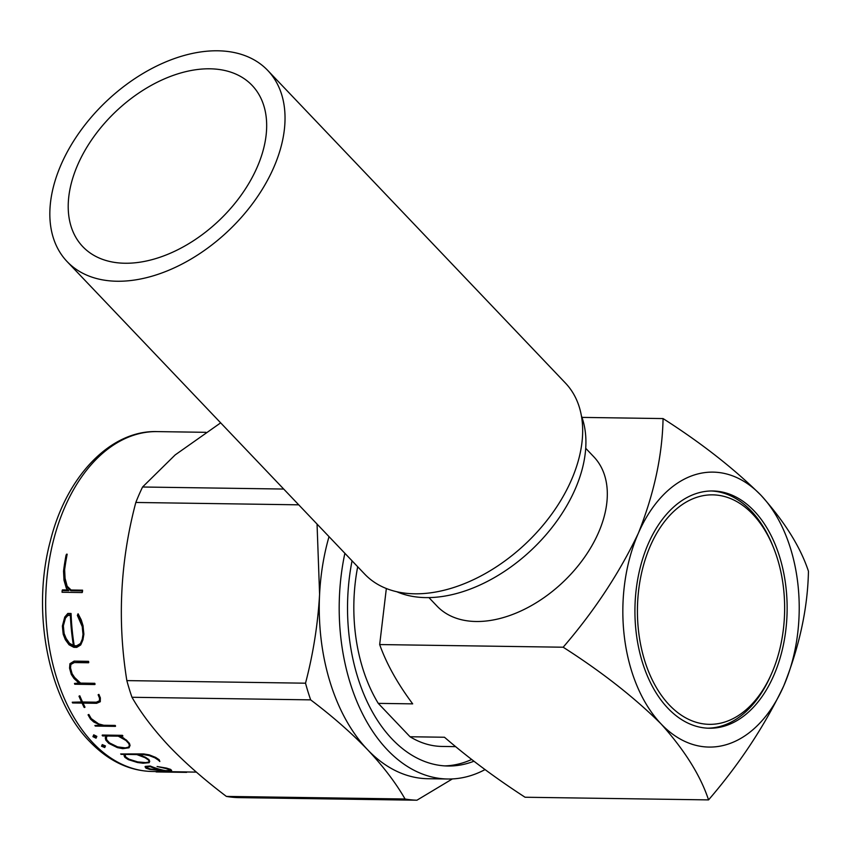 <?xml version="1.0" encoding="UTF-8"?>
<svg xmlns="http://www.w3.org/2000/svg" width="851" height="851" viewBox="0 0 851 851"><rect width="100%" height="100%" fill="white"/><g stroke="black" fill="none" stroke-linecap="round" stroke-linejoin="round"><path stroke-width="1.28" d="M124.969 263.246A116.906 75.048 -43.6 0 0 241.237 195.06A116.906 75.048 -43.6 0 0 252.109 85.398A116.906 75.048 -43.6 0 0 209.91 68.803A116.906 75.048 -43.6 0 0 93.642 136.99A116.906 75.048 -43.6 0 0 82.77 246.641A116.906 75.048 -43.6 0 0 124.969 263.246M67.101 261.576L364.728 574.138A138.564 88.951 -43.6 0 0 414.735 593.807A138.564 88.951 -43.6 0 0 552.533 512.993A138.564 88.951 -43.6 0 0 565.415 383.035L267.778 70.473A138.564 88.951 -43.6 0 0 217.782 50.794A138.564 88.951 -43.6 0 0 79.973 131.607A138.564 88.951 -43.6 0 0 67.101 261.576A138.564 88.951 -43.6 0 0 117.098 281.245A138.564 88.951 -43.6 0 0 254.896 200.432A138.564 88.951 -43.6 0 0 267.778 70.473M669.343 705.022A114.747 73.601 90.8 0 0 771.655 673.428A114.747 73.601 90.8 0 0 773.474 547.555A114.747 73.601 90.8 0 0 752.72 514.174A114.747 73.601 90.8 0 0 650.355 545.885A114.747 73.601 90.8 0 0 669.343 705.022M707.819 728.179A118.64 76.101 90.8 0 0 770.719 675.545L771.655 673.428M773.474 547.555L772.612 545.406A118.64 76.101 90.8 0 0 751.146 510.898A118.64 76.101 90.8 0 0 711.255 490.974M107.237 735.647L106.343 737.774L106.779 739.87A169.955 109.013 90.8 0 0 109.588 742.934L117.576 746.88L125.501 747.912L128.692 747.04M129.905 745.806L129.416 743.338L130.065 745.444L129.033 747.784L122.799 748.667L117.374 747.614L108.822 743.402A170.381 109.29 90.8 0 1 105.801 740.093L105.269 737.817L106.279 735.626M128.852 743.753L129.331 745.508L128.533 747.401L122.565 748.231L117.417 747.242L109.428 743.295A170.381 109.29 -89.2 0 1 106.62 740.232L106.194 738.136L107.077 736.009L118.278 736.168L126.001 740.508A170.381 109.29 90.8 0 0 128.809 743.572L128.852 743.753M485.081 769.57A173.2 111.098 -89.2 0 1 447.786 779.005A173.2 111.098 -89.2 0 1 387.375 749.859A173.2 111.098 -89.2 0 1 344.878 553.278M452.402 778.92L416.937 800.206L238.269 797.61A194.847 124.991 -89.2 0 1 226.377 796.408L405.055 798.993C395.715 782.76 383.173 766.283 367.441 749.561A173.2 111.098 -89.2 0 1 319.593 594.264A173.2 111.098 -89.2 0 1 329.018 536.63M447.786 779.005L427.862 778.718A173.2 111.098 -89.2 0 1 367.441 749.561C351.091 732.637 332.156 716.063 310.658 699.862L131.979 697.277C141.17 713.298 153.712 729.775 169.594 746.699C185.709 763.432 204.644 779.995 226.377 796.408M131.979 697.277A194.847 124.991 -89.2 0 1 126.842 680.609L305.52 683.193C313.168 654.036 317.859 624.4 319.593 594.264L317.051 524.067M298.733 504.824L135.82 502.462C120.214 561.383 117.225 620.762 126.842 680.609M135.82 502.462A194.847 124.991 -89.2 0 1 142.574 487.006L283.713 489.048M220.675 422.851L175.178 454.913L142.574 487.006M73.941 661.567L69.931 663.706L74.133 661.121L88.536 661.333A169.955 109.013 90.8 0 0 88.77 662.323L88.578 662.759A170.381 109.29 -89.2 0 1 88.344 661.78L74.133 661.121M70.899 664.099L70.527 667.971A169.955 109.013 90.8 0 0 72.133 673.769L74.665 677.534L80.579 683.098L94.769 683.31A169.955 109.013 90.8 0 0 95.057 684.13L94.876 684.534A170.381 109.29 -89.2 0 1 94.589 683.715L94.769 683.31M69.931 663.706L69.559 668.141A170.381 109.29 90.8 0 0 71.303 674.428L73.994 678.481L79.441 683.491L74.484 683.427L78.983 683.076M100.184 698.245A170.381 109.29 -89.2 0 1 98.727 694.778L98.12 694.767L98.897 694.384A169.955 109.013 90.8 0 0 100.354 697.863L100.28 701.745L100.354 697.863M83.036 703.117A169.955 109.013 90.8 0 0 84.951 707.075L84.781 707.458A170.381 109.29 -89.2 0 1 82.685 703.107L96.578 703.309L100.28 701.745M98.12 694.767A170.381 109.29 90.8 0 0 99.493 698.054L99.503 701.075L96.163 702.575L82.345 702.373A170.381 109.29 -89.2 0 1 79.632 696.192L78.994 696.182A170.381 109.29 90.8 0 0 81.717 702.362L72.25 702.224L81.536 701.979M78.994 696.182L79.803 695.799A169.955 109.013 90.8 0 0 82.515 701.99L96.323 702.192L99.673 700.692M115.023 725.786L103.567 725.626L98.535 724.286L91.11 718.999A170.381 109.29 -89.2 0 1 88.695 714.84L88.057 714.829L88.855 714.468A169.955 109.013 90.8 0 0 91.27 718.627L98.695 723.924L103.726 725.254L115.183 725.424A169.955 109.013 90.8 0 0 115.566 726.009L115.406 726.371A170.381 109.29 -89.2 0 1 115.023 725.786L115.183 725.424M88.057 714.829A170.381 109.29 90.8 0 0 90.568 719.159L93.78 722.02L101.514 725.595L94.908 725.499L100.046 725.201M96.684 736.721L93.578 735.19L92.929 736.668L93.738 734.828L96.844 736.36L96.046 738.179L96.844 736.36M64.74 617.081L62.389 626.006A170.381 109.29 90.8 0 0 63.229 634.346L65.346 639.697L69.059 644.781L73.835 647.324L76.76 647.366L80.717 644.952L82.909 639.952L83.664 634.644A170.381 109.29 -89.2 0 1 82.824 626.304L80.973 620.411L77.813 614.337L77.367 615.39L82.239 626.602A170.381 109.29 90.8 0 0 83.015 634.346L82.26 639.207L80.239 644.005L76.473 646.26L74.026 646.228A170.381 109.29 -89.2 0 1 70.814 614.082L67.569 614.028L64.74 617.081L67.825 613.443L71.069 613.486A169.955 109.013 90.8 0 0 74.239 645.749L76.686 645.781L80.451 643.526M77.813 614.337L78.079 613.752L81.228 619.847L83.058 625.762A169.955 109.013 90.8 0 0 83.887 634.133L82.909 639.952M82.249 590.902L70.793 590.732L66.825 586.977L64.697 579.116L64.24 570.606A170.381 109.29 -89.2 0 1 66.655 555.384L66.016 555.373L66.538 554.192L67.176 554.203A169.955 109.013 90.8 0 0 64.644 569.681L65.059 578.286L67.155 586.222L71.112 590.009L82.568 590.179A169.955 109.013 90.8 0 0 82.483 591.839L82.175 592.551A170.381 109.29 -89.2 0 1 82.249 590.902L82.568 590.179M66.016 555.373A170.381 109.29 90.8 0 0 63.527 571.17L64.006 580.276L66.41 588.509L68.75 590.711L62.134 590.615L62.453 589.892L67.952 589.966M102.322 735.041L122.438 735.338A169.955 109.013 90.8 0 0 122.863 735.87L122.704 736.232A170.381 109.29 -89.2 0 1 122.278 735.7L102.322 735.041M119.331 735.817L126.384 740.03A169.955 109.013 90.8 0 0 129.416 743.338M444.882 765.9A160.211 102.769 90.8 0 0 471.592 759.517M473.869 761.251A160.211 102.769 -89.2 0 1 447.977 766.017A160.211 102.769 -89.2 0 1 392.088 739.051A160.211 102.769 -89.2 0 1 352.048 560.82M581.435 415.937A132.065 84.781 136.4 0 1 575.138 489.251A132.065 84.781 136.4 0 1 396.811 591.743M585.711 448.296L593.838 456.827A108.247 69.484 136.4 0 1 598.476 532.683A108.247 69.484 136.4 0 1 520.323 611.241A108.247 69.484 136.4 0 1 437.052 606.135L428.925 597.604M667.929 708.255A118.64 76.101 -89.2 0 1 638.601 574.648A118.64 76.101 -89.2 0 1 712.744 490.974A118.64 76.101 -89.2 0 1 754.135 510.94A118.64 76.101 -89.2 0 1 783.463 644.547A118.64 76.101 -89.2 0 1 709.308 728.233A118.64 76.101 -89.2 0 1 667.929 708.255M357.697 566.745A140.723 90.27 90.8 0 0 378.259 703.373L412.692 703.862C397.449 683.417 386.45 663.652 379.674 644.558L563.171 647.217C601.604 671.779 634.24 697.341 661.078 723.924C684.725 750.327 700.543 775.644 708.553 799.897L525.056 797.238C495.261 777.899 468.401 757.901 444.477 737.243L410.044 736.753A140.723 90.27 90.8 0 0 442.063 746.444L455.391 746.635M410.044 736.753L378.259 703.373M581.967 417.394L663.067 418.575C701.49 443.126 734.126 468.699 760.975 495.271C784.622 521.674 800.44 547.002 808.45 571.244C807.727 608.114 799.493 646.345 783.718 685.938A137.479 88.185 -89.2 0 1 661.078 723.924A137.479 88.185 -89.2 0 1 638.335 533.258C619.4 573.01 594.349 610.997 563.171 647.217M708.553 799.897C739.732 763.666 764.783 725.68 783.718 685.938A137.479 88.185 -89.2 0 0 760.975 495.271A137.479 88.185 -89.2 0 0 638.335 533.258C654.111 493.665 662.344 455.434 663.067 418.575M379.674 644.558L386.343 588.52M105.29 746.284L102.099 744.944L101.535 746.231L102.258 744.593L105.45 745.923L104.747 747.54L105.45 745.923M158.988 760.092A170.381 109.29 -89.2 0 1 155.531 757.773L149.074 755.22L143.553 754.294L120.672 753.965L143.713 753.933L149.233 754.858L155.69 757.411A169.955 109.013 90.8 0 0 159.158 759.72L159.828 761.507L159.158 759.72M138.756 754.603L145.468 757.262A169.955 109.013 90.8 0 0 148.936 759.571L149.723 761.379L148.936 759.571M120.672 753.965A170.381 109.29 90.8 0 0 121.161 754.348L124.671 754.401L124.055 755.709L124.831 754.039M156.297 771.485L186.188 771.921A169.955 109.013 90.8 0 0 186.816 771.953L186.635 772.378A170.381 109.29 -89.2 0 1 186.007 772.346L156.297 771.485M145.064 766.804L146 768.208A170.381 109.29 90.8 0 0 149.936 769.442L168.402 771.176L171.391 770.974L171.647 770.421L170.37 769.73A170.381 109.29 -89.2 0 1 166.434 768.506L157.073 766.506L165.956 768.549A170.381 109.29 90.8 0 0 169.615 769.687L170.551 770.868L165.232 771.027A170.381 109.29 -89.2 0 1 150.01 766.379L145.223 766.421L150.18 765.996A169.955 109.013 90.8 0 0 165.413 770.623L170.721 770.463M157.073 766.506L166.605 768.113A169.955 109.013 90.8 0 0 170.54 769.347L171.647 770.421M310.658 699.862A194.847 124.991 -89.2 0 1 305.52 683.193M416.937 800.206A194.847 124.991 -89.2 0 1 405.055 798.993M192.581 772.059L191.932 772.048M156.105 771.91A170.381 109.29 90.8 0 0 156.733 771.942L186.635 772.378M150.074 766.602A170.381 109.29 90.8 0 0 164.637 770.995L150.51 769.41A170.381 109.29 -89.2 0 1 146.851 768.262L146.064 767.006L150.074 766.602M146.234 766.623L147.021 767.879A169.955 109.013 90.8 0 0 150.68 769.017L161.977 770.432M124.055 755.709L124.874 757.326A170.381 109.29 90.8 0 0 128.341 759.645L137.479 762.517L143.053 763.23L149.138 762.687L149.723 761.379M148.776 759.943A170.381 109.29 -89.2 0 1 145.308 757.624L145.468 757.262M145.308 757.624L141.755 755.603M141.596 755.965L137.468 754.582L143.819 754.677L149.116 755.539L154.978 757.847A170.381 109.29 90.8 0 0 158.19 759.996L159.828 761.507M136.851 754.582L145.096 757.709A170.381 109.29 90.8 0 0 148.308 759.858L149.095 761.177L148.585 762.432L145.532 762.985L137.468 762.273L128.937 759.571A170.381 109.29 -89.2 0 1 125.714 757.422L125.023 755.943L125.65 754.412L136.851 754.582M125.81 754.05L125.182 755.582L125.874 757.06A169.955 109.013 90.8 0 0 129.097 759.209L137.639 761.9L145.691 762.613L148.744 762.06M92.929 736.668L96.046 738.179M94.174 735.913L95.791 736.711L95.45 737.466L93.833 736.679L94.174 735.913M93.993 736.317L95.61 737.115L95.95 736.349M101.535 746.231L104.747 747.54M102.886 745.582L104.556 746.274L104.269 746.933L102.599 746.242L102.886 745.582M102.758 745.88L104.418 746.572L104.716 745.912M102.163 735.402A170.381 109.29 90.8 0 0 102.599 735.945L106.12 735.987L105.269 737.817M129.256 743.7A170.381 109.29 -89.2 0 1 126.225 740.391L126.384 740.03M126.225 740.391L123.246 737.711M123.087 738.072L119.183 736.179L122.704 736.232M94.908 725.499A170.381 109.29 90.8 0 0 95.301 726.073L115.406 726.371M72.25 702.224A170.381 109.29 90.8 0 0 72.59 702.958L82.058 703.096A170.381 109.29 90.8 0 0 84.153 707.447L84.781 707.458M74.484 683.427A170.381 109.29 90.8 0 0 74.76 684.247L94.876 684.534M94.589 683.715L80.579 683.098M80.398 683.513L74.665 677.534M74.484 677.949L72.133 673.769M71.952 674.194A170.381 109.29 -89.2 0 1 70.335 668.407L70.527 667.971M70.335 668.407L70.707 664.535L74.303 662.557L88.578 662.759M67.569 614.028L67.825 613.443M70.814 614.082L71.069 613.486M82.824 626.304L83.058 625.762M80.973 620.411L81.228 619.847M70.378 615.454A170.381 109.29 90.8 0 0 73.505 646.015L69.356 643.845L65.921 638.973L63.91 634.069A170.381 109.29 -89.2 0 1 63.134 626.325L65.325 618.23L67.931 615.422L70.378 615.454M65.58 617.666L63.368 625.783A169.955 109.013 90.8 0 0 64.133 633.548L66.144 638.473L69.569 643.367L73.707 645.537M64.133 620.975L64.378 620.411M63.134 626.325L63.368 625.783M66.655 555.384L67.176 554.203M62.134 590.615A170.381 109.29 90.8 0 0 62.059 592.264L82.175 592.551M70.793 590.732L71.112 590.009M66.825 586.977L67.155 586.222M64.697 579.116L65.059 578.286M64.24 570.606L64.644 569.681M152.223 771.474C129.331 770.932 108.524 760.996 89.812 741.647C48.294 699.692 31.157 611.901 50.369 540.917C66.559 475.496 111.141 429.989 157.148 431.606A169.955 109.013 90.8 0 0 50.932 551.48A169.955 109.013 90.8 0 0 92.94 742.87A169.955 109.013 90.8 0 0 152.223 771.474L156.276 771.538M205.878 432.319L157.148 431.606M196.379 772.112L186.805 771.974"/></g></svg>
